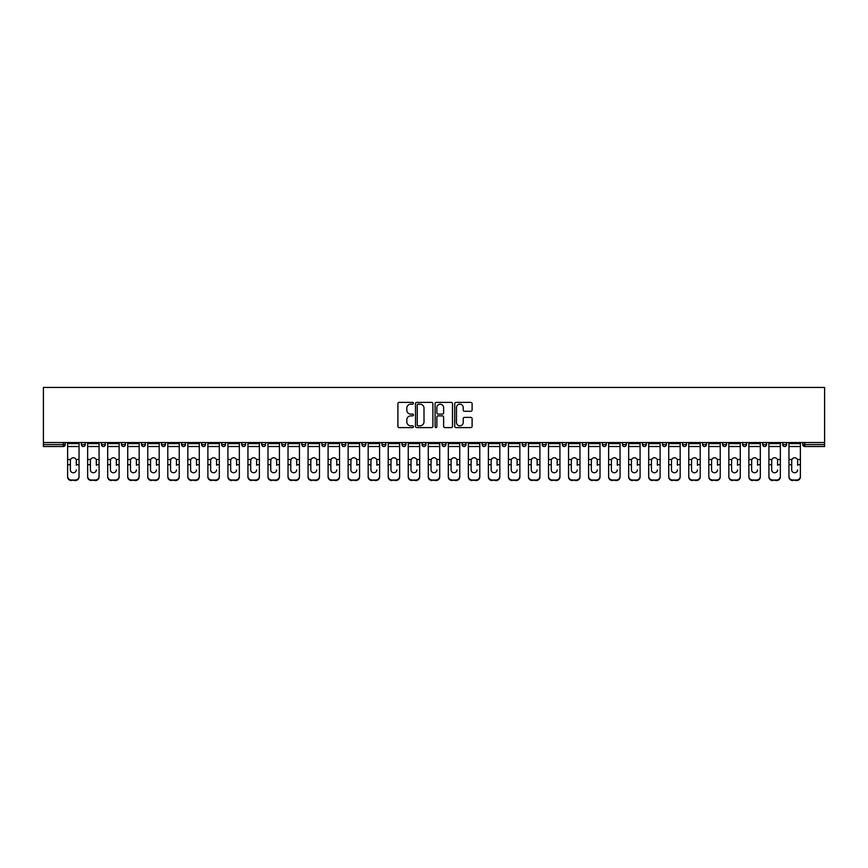 <?xml version="1.0" encoding="UTF-8"?>
<svg xmlns="http://www.w3.org/2000/svg" width="868" height="868" viewBox="0 0 868 868"><rect width="100%" height="100%" fill="white"/><g stroke="black" fill="none" stroke-linecap="round" stroke-linejoin="round"><path stroke-width="1.3" d="M413.45 403.262A0.879 0.879 0 0 0 412.571 402.383L399.171 402.383A1.259 1.259 0 0 0 397.913 403.642L397.913 426.34A1.259 1.259 0 0 0 399.171 427.599L412.571 427.599A0.879 0.879 0 0 0 413.45 426.72A0.879 0.879 0 0 0 412.571 425.83L410.835 425.83A4.036 4.036 0 0 1 406.799 421.794L406.799 419.906A4.036 4.036 0 0 1 410.835 415.87L412.571 415.87A0.879 0.879 0 0 0 413.45 414.991A0.879 0.879 0 0 0 412.571 414.112L410.835 414.112A4.036 4.036 0 0 1 406.799 410.076L406.799 408.177A4.036 4.036 0 0 1 410.835 404.152L412.571 404.152A0.879 0.879 0 0 0 413.45 403.262M470.847 411.269A1.259 1.259 0 0 0 472.105 410.011L472.105 403.642A1.259 1.259 0 0 0 470.847 402.383L455.971 402.383A1.259 1.259 0 0 0 454.713 403.642L454.713 426.34A1.259 1.259 0 0 0 455.971 427.599L470.847 427.599A1.259 1.259 0 0 0 472.105 426.34L472.105 418.647A1.259 1.259 0 0 0 470.847 417.389L464.478 417.389A1.259 1.259 0 0 0 463.219 418.647L463.219 422.456A3.374 3.374 0 0 1 459.845 425.83A3.374 3.374 0 0 1 456.47 422.456L456.47 407.515A3.374 3.374 0 0 1 459.845 404.152A3.374 3.374 0 0 1 463.219 407.515L463.219 410.011A1.259 1.259 0 0 0 464.478 411.269L470.847 411.269M824.6 442.539L43.4 442.539L43.4 387.443L824.6 387.443L824.6 446.521L804.69 446.521A1.931 1.931 0 0 1 802.77 444.6L802.77 442.539M432.893 403.642A1.259 1.259 0 0 0 431.635 402.383L416.759 402.383A1.259 1.259 0 0 0 415.501 403.642L415.501 426.34A1.259 1.259 0 0 0 416.759 427.599L431.635 427.599A1.259 1.259 0 0 0 432.893 426.34L432.893 403.642M436.365 402.383L451.241 402.383A1.259 1.259 0 0 1 452.499 403.642L452.499 426.34A1.259 1.259 0 0 1 451.241 427.599L444.872 427.599A1.259 1.259 0 0 1 443.613 426.34L443.613 417.128A1.259 1.259 0 0 0 442.354 415.87L438.134 415.87A1.259 1.259 0 0 0 436.864 417.128L436.864 426.72A0.879 0.879 0 0 1 435.986 427.599A0.879 0.879 0 0 1 435.107 426.72L435.107 403.642A1.259 1.259 0 0 1 436.365 402.383M65.23 442.539L65.23 444.6A1.931 1.931 0 0 1 63.31 446.521L43.4 446.521L43.4 444.6L63.31 444.6L63.31 442.539M43.4 442.539L43.4 444.6M81.418 444.6A1.931 1.931 0 0 0 83.35 446.521A1.931 1.931 0 0 0 85.27 444.6L85.27 442.539L85.27 444.6L81.418 444.6A1.931 1.931 0 0 0 83.35 446.521A1.931 1.931 0 0 1 81.418 444.6L81.418 442.539M63.31 446.521A1.931 1.931 0 0 0 65.23 444.6A1.931 1.931 0 0 1 63.31 446.521L63.31 444.6L65.23 444.6M101.458 442.539L101.458 444.6L101.458 442.539M105.31 442.539L105.31 444.6L105.31 442.539M121.498 444.6A1.931 1.931 0 0 0 123.419 446.521A1.931 1.931 0 0 0 125.35 444.6A1.931 1.931 0 0 1 123.419 446.521A1.931 1.931 0 0 0 125.35 444.6L125.35 442.539L125.35 444.6L121.498 444.6A1.931 1.931 0 0 0 123.419 446.521A1.931 1.931 0 0 1 121.498 444.6L121.498 442.539M141.527 442.539L141.527 444.6L141.527 442.539M145.39 442.539L145.39 444.6A1.931 1.931 0 0 1 143.459 446.521A1.931 1.931 0 0 1 141.527 444.6A1.931 1.931 0 0 0 143.459 446.521A1.931 1.931 0 0 0 145.39 444.6A1.931 1.931 0 0 1 143.459 446.521A1.931 1.931 0 0 1 141.527 444.6L145.39 444.6M161.567 444.6A1.931 1.931 0 0 0 163.499 446.521A1.931 1.931 0 0 0 165.419 444.6A1.931 1.931 0 0 1 163.499 446.521A1.931 1.931 0 0 0 165.419 444.6L165.419 442.539L165.419 444.6L161.567 444.6A1.931 1.931 0 0 0 163.499 446.521A1.931 1.931 0 0 1 161.567 444.6L161.567 442.539M185.459 442.539L185.459 444.6A1.931 1.931 0 0 1 183.528 446.521A1.931 1.931 0 0 1 181.607 444.6L181.607 442.539M203.568 446.521A1.931 1.931 0 0 0 205.499 444.6L205.499 442.539L205.499 444.6A1.931 1.931 0 0 1 203.568 446.521A1.931 1.931 0 0 1 201.647 444.6L201.647 442.539M225.539 442.539L225.539 444.6A1.931 1.931 0 0 1 223.608 446.521A1.931 1.931 0 0 1 221.676 444.6L221.676 442.539M245.568 442.539L245.568 444.6A1.931 1.931 0 0 1 243.648 446.521A1.931 1.931 0 0 1 241.716 444.6L241.716 442.539M261.756 442.539L261.756 444.6L261.756 442.539M265.608 442.539L265.608 444.6L265.608 442.539M285.648 442.539L285.648 444.6A1.931 1.931 0 0 1 283.717 446.521A1.931 1.931 0 0 1 281.796 444.6L281.796 442.539M301.825 442.539L301.825 444.6L301.825 442.539M305.688 442.539L305.688 444.6A1.931 1.931 0 0 1 303.757 446.521A1.931 1.931 0 0 1 301.825 444.6L305.688 444.6A1.931 1.931 0 0 1 303.757 446.521M325.717 442.539L325.717 444.6L321.865 444.6A1.931 1.931 0 0 0 323.797 446.521A1.931 1.931 0 0 1 321.865 444.6L321.865 442.539M345.757 442.539L345.757 444.6A1.931 1.931 0 0 1 343.836 446.521A1.931 1.931 0 0 1 341.905 444.6L341.905 442.539M365.797 442.539L365.797 444.6A1.931 1.931 0 0 1 363.866 446.521A1.931 1.931 0 0 1 361.945 444.6L361.945 442.539M381.985 442.539L381.985 444.6L381.985 442.539M385.837 442.539L385.837 444.6A1.931 1.931 0 0 1 383.906 446.521A1.931 1.931 0 0 1 381.985 444.6L385.837 444.6A1.931 1.931 0 0 1 383.906 446.521M403.945 446.521A1.931 1.931 0 0 0 405.866 444.6L405.866 442.539L405.866 444.6A1.931 1.931 0 0 1 403.945 446.521A1.931 1.931 0 0 1 402.014 444.6L402.014 442.539M425.906 442.539L425.906 444.6A1.931 1.931 0 0 1 423.985 446.521A1.931 1.931 0 0 1 422.054 444.6L422.054 442.539M445.946 442.539L445.946 444.6A1.931 1.931 0 0 1 444.015 446.521A1.931 1.931 0 0 1 442.094 444.6L442.094 442.539M462.134 442.539L462.134 444.6L462.134 442.539M465.986 442.539L465.986 444.6A1.931 1.931 0 0 1 464.054 446.521A1.931 1.931 0 0 1 462.134 444.6L465.986 444.6A1.931 1.931 0 0 1 464.054 446.521M482.163 442.539L482.163 444.6L482.163 442.539M486.015 442.539L486.015 444.6A1.931 1.931 0 0 1 484.094 446.521A1.931 1.931 0 0 1 482.163 444.6L486.015 444.6A1.931 1.931 0 0 1 484.094 446.521M502.203 442.539L502.203 444.6L502.203 442.539M506.055 442.539L506.055 444.6L506.055 442.539M522.243 442.539L522.243 444.6L522.243 442.539M526.095 442.539L526.095 444.6L526.095 442.539M546.135 442.539L546.135 444.6A1.931 1.931 0 0 1 544.203 446.521A1.931 1.931 0 0 1 542.283 444.6L542.283 442.539M566.175 442.539L566.175 444.6L562.312 444.6A1.931 1.931 0 0 0 564.243 446.521A1.931 1.931 0 0 1 562.312 444.6L562.312 442.539M586.204 442.539L586.204 444.6A1.931 1.931 0 0 1 584.283 446.521A1.931 1.931 0 0 1 582.352 444.6L582.352 442.539M602.392 442.539L602.392 444.6L602.392 442.539M606.244 442.539L606.244 444.6L606.244 442.539M626.284 442.539L626.284 444.6A1.931 1.931 0 0 1 624.352 446.521A1.931 1.931 0 0 1 622.432 444.6L622.432 442.539M646.324 442.539L646.324 444.6L642.461 444.6A1.931 1.931 0 0 0 644.392 446.521A1.931 1.931 0 0 1 642.461 444.6L642.461 442.539M666.353 442.539L666.353 444.6A1.931 1.931 0 0 1 664.432 446.521A1.931 1.931 0 0 1 662.501 444.6L662.501 442.539M686.393 442.539L686.393 444.6L682.541 444.6A1.931 1.931 0 0 0 684.472 446.521A1.931 1.931 0 0 1 682.541 444.6L682.541 442.539M706.433 442.539L706.433 444.6A1.931 1.931 0 0 1 704.501 446.521A1.931 1.931 0 0 1 702.581 444.6L702.581 442.539M726.473 442.539L726.473 444.6L722.61 444.6A1.931 1.931 0 0 0 724.541 446.521A1.931 1.931 0 0 1 722.61 444.6L722.61 442.539M746.502 442.539L746.502 444.6A1.931 1.931 0 0 1 744.581 446.521A1.931 1.931 0 0 1 742.65 444.6L742.65 442.539M766.542 442.539L766.542 444.6L762.69 444.6A1.931 1.931 0 0 0 764.621 446.521A1.931 1.931 0 0 1 762.69 444.6L762.69 442.539M786.582 442.539L786.582 444.6L782.73 444.6A1.931 1.931 0 0 0 784.65 446.521A1.931 1.931 0 0 1 782.73 444.6L782.73 442.539M103.379 446.521A1.931 1.931 0 0 1 101.458 444.6L105.31 444.6A1.931 1.931 0 0 1 103.379 446.521A1.931 1.931 0 0 0 105.31 444.6A1.931 1.931 0 0 1 103.379 446.521M263.688 446.521A1.931 1.931 0 0 1 261.756 444.6L265.608 444.6A1.931 1.931 0 0 1 263.688 446.521A1.931 1.931 0 0 0 265.608 444.6M323.797 446.521A1.931 1.931 0 0 0 325.717 444.6A1.931 1.931 0 0 1 323.797 446.521A1.931 1.931 0 0 1 321.865 444.6M504.134 446.521A1.931 1.931 0 0 1 502.203 444.6A1.931 1.931 0 0 0 504.134 446.521A1.931 1.931 0 0 0 506.055 444.6A1.931 1.931 0 0 1 504.134 446.521A1.931 1.931 0 0 1 502.203 444.6L506.055 444.6M524.163 446.521A1.931 1.931 0 0 1 522.243 444.6A1.931 1.931 0 0 0 524.163 446.521A1.931 1.931 0 0 0 526.095 444.6A1.931 1.931 0 0 1 524.163 446.521A1.931 1.931 0 0 1 522.243 444.6L526.095 444.6A1.931 1.931 0 0 1 524.163 446.521M566.175 444.6A1.931 1.931 0 0 1 564.243 446.521A1.931 1.931 0 0 0 566.175 444.6A1.931 1.931 0 0 1 564.243 446.521A1.931 1.931 0 0 1 562.312 444.6M604.312 446.521A1.931 1.931 0 0 1 602.392 444.6A1.931 1.931 0 0 0 604.312 446.521A1.931 1.931 0 0 0 606.244 444.6A1.931 1.931 0 0 1 604.312 446.521A1.931 1.931 0 0 1 602.392 444.6L606.244 444.6M644.392 446.521A1.931 1.931 0 0 0 646.324 444.6A1.931 1.931 0 0 1 644.392 446.521A1.931 1.931 0 0 1 642.461 444.6M686.393 444.6A1.931 1.931 0 0 1 684.472 446.521A1.931 1.931 0 0 0 686.393 444.6A1.931 1.931 0 0 1 684.472 446.521A1.931 1.931 0 0 1 682.541 444.6M724.541 446.521A1.931 1.931 0 0 0 726.473 444.6A1.931 1.931 0 0 1 724.541 446.521A1.931 1.931 0 0 1 722.61 444.6M744.581 446.521A1.931 1.931 0 0 0 746.502 444.6A1.931 1.931 0 0 1 744.581 446.521M764.621 446.521A1.931 1.931 0 0 0 766.542 444.6A1.931 1.931 0 0 1 764.621 446.521A1.931 1.931 0 0 1 762.69 444.6M784.65 446.521A1.931 1.931 0 0 0 786.582 444.6A1.931 1.931 0 0 1 784.65 446.521A1.931 1.931 0 0 1 782.73 444.6M804.69 442.539L804.69 446.521A1.931 1.931 0 0 1 802.77 444.6L824.6 444.6M418.148 404.152A0.879 0.879 0 0 0 417.258 405.031L417.258 424.951A0.879 0.879 0 0 0 418.148 425.83L419.971 425.83A4.036 4.036 0 0 0 424.007 421.794L424.007 408.177A4.036 4.036 0 0 0 419.971 404.152L418.148 404.152M443.613 407.58A3.374 3.374 0 0 0 440.239 404.206A3.374 3.374 0 0 0 436.864 407.58L436.864 412.842A1.259 1.259 0 0 0 438.134 414.112L442.354 414.112A1.259 1.259 0 0 0 443.613 412.842L443.613 407.58M76.286 460.626L76.286 464.727L79.042 464.727L79.042 442.539M67.617 465.27L67.617 476.912L67.617 459.487L70.612 459.487L70.373 460.626L70.612 459.487A2.951 2.832 0 0 1 76.048 459.487L79.042 459.487M76.286 465.27L76.286 464.727M73.324 472.734A2.951 2.799 180 0 0 76.286 469.935A2.951 2.799 180 0 1 73.324 472.734A2.951 2.799 180 0 1 70.373 469.935L70.373 460.626M79.042 476.369L79.042 476.912A3.852 3.646 180 0 1 75.191 480.557L75.191 480.015A3.852 3.646 0 0 0 79.042 476.369L79.042 464.727M67.617 476.369A3.852 3.646 0 0 0 71.469 480.015L75.191 480.557M71.469 480.557A3.852 3.646 180 0 1 67.617 476.912M71.469 480.015L75.191 480.015M67.617 459.487L67.617 442.539M96.315 460.626L96.315 464.727L99.082 464.727L99.082 442.539M87.646 465.27L87.646 476.912L87.646 459.487L90.641 459.487L90.413 460.626L90.641 459.487A2.951 2.832 0 0 1 96.088 459.487L99.082 459.487M96.315 465.27L96.315 464.727M93.364 472.734A2.951 2.799 180 0 0 96.315 469.935A2.951 2.799 180 0 1 93.364 472.734A2.951 2.799 180 0 1 90.413 469.935L90.413 460.626M116.355 460.626L116.355 464.727L119.122 464.727L119.122 442.539M107.686 465.27L107.686 476.912L107.686 459.487L110.681 459.487L110.453 460.626L110.681 459.487A2.951 2.832 0 0 1 116.117 459.487L119.122 459.487M119.122 476.912L119.122 476.912A3.852 3.646 180 0 1 115.26 480.557L115.26 480.015A3.852 3.646 0 0 0 119.122 476.369L119.122 464.727M116.355 465.27L116.355 464.727M113.404 472.734A2.951 2.799 180 0 0 116.355 469.935A2.951 2.799 180 0 1 113.404 472.734A2.951 2.799 180 0 1 110.453 469.935L110.453 460.626M136.395 460.626L136.395 464.727L139.151 464.727L139.151 442.539M127.726 465.27L127.726 476.912L127.726 459.487L130.721 459.487L130.482 460.626L130.721 459.487A2.951 2.832 0 0 1 136.157 459.487L139.151 459.487M136.395 465.27L136.395 464.727M133.444 472.734A2.951 2.799 180 0 0 136.395 469.935A2.951 2.799 180 0 1 133.444 472.734A2.951 2.799 180 0 1 130.482 469.935L130.482 460.626M156.435 460.626L156.435 464.727L159.191 464.727L159.191 442.539M147.766 465.27L147.766 476.912L147.766 459.487L150.761 459.487L150.522 460.626L150.761 459.487A2.951 2.832 0 0 1 156.197 459.487L159.191 459.487M156.435 465.27L156.435 464.727M153.473 472.734A2.951 2.799 180 0 0 156.435 469.935A2.951 2.799 180 0 1 153.473 472.734A2.951 2.799 180 0 1 150.522 469.935L150.522 460.626M176.464 460.626L176.464 464.727L179.231 464.727L179.231 442.539M167.795 465.27L167.795 476.912L167.795 459.487L170.801 459.487L170.562 460.626L170.801 459.487A2.951 2.832 0 0 1 176.237 459.487L179.231 459.487M179.231 476.912L179.231 476.912A3.852 3.646 180 0 1 175.379 480.557L175.379 480.015A3.852 3.646 0 0 0 179.231 476.369L179.231 464.727M176.464 465.27L176.464 464.727M173.513 472.734A2.951 2.799 180 0 0 176.464 469.935A2.951 2.799 180 0 1 173.513 472.734A2.951 2.799 180 0 1 170.562 469.935L170.562 460.626M99.082 476.369L99.082 476.912A3.852 3.646 180 0 1 95.23 480.557L95.23 480.015A3.852 3.646 0 0 0 99.082 476.369L99.082 464.727M87.646 476.369A3.852 3.646 0 0 0 91.498 480.015L95.23 480.557M91.498 480.557A3.852 3.646 180 0 1 87.646 476.912M91.498 480.015L95.23 480.015M87.646 459.487L87.646 442.539M107.686 476.369A3.852 3.646 0 0 0 111.538 480.015L115.26 480.557M111.538 480.557A3.852 3.646 180 0 1 107.686 476.912M111.538 480.015L115.26 480.015M107.686 459.487L107.686 442.539M139.151 476.369L139.151 476.912A3.852 3.646 180 0 1 135.299 480.557L135.299 480.015A3.852 3.646 0 0 0 139.151 476.369L139.151 464.727M127.726 476.369A3.852 3.646 0 0 0 131.578 480.015L135.299 480.557M131.578 480.557A3.852 3.646 180 0 1 127.726 476.912M131.578 480.015L135.299 480.015M127.726 459.487L127.726 442.539M159.191 476.369L159.191 476.912A3.852 3.646 180 0 1 155.339 480.557L155.339 480.015A3.852 3.646 0 0 0 159.191 476.369L159.191 464.727M147.766 476.369A3.852 3.646 0 0 0 151.618 480.015L155.339 480.557M151.618 480.557A3.852 3.646 180 0 1 147.766 476.912M151.618 480.015L155.339 480.015M147.766 459.487L147.766 442.539M167.795 476.369A3.852 3.646 0 0 0 171.647 480.015L175.379 480.557M171.647 480.557A3.852 3.646 180 0 1 167.795 476.912M171.647 480.015L175.379 480.015M167.795 459.487L167.795 442.539M196.504 460.626L196.504 464.727L199.271 464.727L199.271 442.539M187.835 465.27L187.835 476.912L187.835 459.487L190.83 459.487L190.602 460.626L190.83 459.487A2.951 2.832 0 0 1 196.266 459.487L199.271 459.487M199.271 476.912L199.271 476.912A3.852 3.646 180 0 1 195.419 480.557L195.419 480.015A3.852 3.646 0 0 0 199.271 476.369L199.271 464.727M196.504 465.27L196.504 464.727M193.553 472.734A2.951 2.799 180 0 0 196.504 469.935A2.951 2.799 180 0 1 193.553 472.734A2.951 2.799 180 0 1 190.602 469.935L190.602 460.626M187.835 476.369A3.852 3.646 0 0 0 191.687 480.015L195.419 480.557M191.687 480.557A3.852 3.646 180 0 1 187.835 476.912M191.687 480.015L195.419 480.015M187.835 459.487L187.835 442.539M216.544 460.626L216.544 464.727L219.3 464.727L219.3 442.539M207.875 465.27L207.875 476.912L207.875 459.487L210.87 459.487L210.631 460.626L210.87 459.487A2.951 2.832 0 0 1 216.306 459.487L219.3 459.487M219.3 476.912L219.3 476.912A3.852 3.646 180 0 1 215.448 480.557L215.448 480.015A3.852 3.646 0 0 0 219.3 476.369L219.3 464.727M216.544 465.27L216.544 464.727M213.593 472.734A2.951 2.799 180 0 0 216.544 469.935A2.951 2.799 180 0 1 213.593 472.734A2.951 2.799 180 0 1 210.631 469.935L210.631 460.626M207.875 476.369A3.852 3.646 0 0 0 211.727 480.015L215.448 480.557M211.727 480.557A3.852 3.646 180 0 1 207.875 476.912M211.727 480.015L215.448 480.015M207.875 459.487L207.875 442.539M236.584 460.626L236.584 464.727L239.34 464.727L239.34 442.539M227.915 465.27L227.915 476.912L227.915 459.487L230.91 459.487L230.671 460.626L230.91 459.487A2.951 2.832 0 0 1 236.346 459.487L239.34 459.487M236.584 465.27L236.584 464.727M233.622 472.734A2.951 2.799 180 0 0 236.584 469.935A2.951 2.799 180 0 1 233.622 472.734A2.951 2.799 180 0 1 230.671 469.935L230.671 460.626M239.34 476.369L239.34 476.912A3.852 3.646 180 0 1 235.488 480.557L235.488 480.015A3.852 3.646 0 0 0 239.34 476.369L239.34 464.727M227.915 476.369A3.852 3.646 0 0 0 231.767 480.015L235.488 480.557M231.767 480.557A3.852 3.646 180 0 1 227.915 476.912M231.767 480.015L235.488 480.015M227.915 459.487L227.915 442.539M256.613 460.626L256.613 464.727L259.38 464.727L259.38 442.539M247.944 465.27L247.944 476.912L247.944 459.487L250.95 459.487L250.711 460.626L250.95 459.487A2.951 2.832 0 0 1 256.385 459.487L259.38 459.487M256.613 465.27L256.613 464.727M253.662 472.734A2.951 2.799 180 0 0 256.613 469.935A2.951 2.799 180 0 1 253.662 472.734A2.951 2.799 180 0 1 250.711 469.935L250.711 460.626M259.38 476.369L259.38 476.912A3.852 3.646 180 0 1 255.528 480.557L255.528 480.015A3.852 3.646 0 0 0 259.38 476.369L259.38 464.727M247.944 476.369A3.852 3.646 0 0 0 251.796 480.015L255.528 480.557M251.796 480.557A3.852 3.646 180 0 1 247.944 476.912M251.796 480.015L255.528 480.015M247.944 459.487L247.944 442.539M276.653 460.626L276.653 464.727L279.42 464.727L279.42 442.539M267.984 465.27L267.984 476.912L267.984 459.487L270.979 459.487L270.751 460.626L270.979 459.487A2.951 2.832 0 0 1 276.415 459.487L279.42 459.487M276.653 465.27L276.653 464.727M273.702 472.734A2.951 2.799 180 0 0 276.653 469.935A2.951 2.799 180 0 1 273.702 472.734A2.951 2.799 180 0 1 270.751 469.935L270.751 460.626M279.42 476.369L279.42 476.912A3.852 3.646 180 0 1 275.568 480.557L275.568 480.015A3.852 3.646 0 0 0 279.42 476.369L279.42 464.727M267.984 476.369A3.852 3.646 0 0 0 271.836 480.015L275.568 480.557M271.836 480.557A3.852 3.646 180 0 1 267.984 476.912M271.836 480.015L275.568 480.015M267.984 459.487L267.984 442.539M296.693 460.626L296.693 464.727L299.449 464.727L299.449 442.539M288.024 465.27L288.024 476.912L288.024 459.487L291.019 459.487L290.78 460.626L291.019 459.487A2.951 2.832 0 0 1 296.455 459.487L299.449 459.487M296.693 465.27L296.693 464.727M293.742 472.734A2.951 2.799 180 0 0 296.693 469.935A2.951 2.799 180 0 1 293.742 472.734A2.951 2.799 180 0 1 290.78 469.935L290.78 460.626M299.449 476.369L299.449 476.912A3.852 3.646 180 0 1 295.597 480.557L295.597 480.015A3.852 3.646 0 0 0 299.449 476.369L299.449 464.727M288.024 476.369A3.852 3.646 0 0 0 291.876 480.015L295.597 480.557M291.876 480.557A3.852 3.646 180 0 1 288.024 476.912M291.876 480.015L295.597 480.015M288.024 459.487L288.024 442.539M316.733 460.626L316.733 464.727L319.489 464.727L319.489 442.539M308.064 465.27L308.064 476.912L308.064 459.487L311.059 459.487L310.82 460.626L311.059 459.487A2.951 2.832 0 0 1 316.494 459.487L319.489 459.487M316.733 465.27L316.733 464.727M313.771 472.734A2.951 2.799 180 0 0 316.733 469.935A2.951 2.799 180 0 1 313.771 472.734A2.951 2.799 180 0 1 310.82 469.935L310.82 460.626M319.489 476.369L319.489 476.912A3.852 3.646 180 0 1 315.637 480.557L315.637 480.015A3.852 3.646 0 0 0 319.489 476.369L319.489 464.727M308.064 476.369A3.852 3.646 0 0 0 311.916 480.015L315.637 480.557M311.916 480.557A3.852 3.646 180 0 1 308.064 476.912M311.916 480.015L315.637 480.015M308.064 459.487L308.064 442.539M336.762 460.626L336.762 464.727L339.529 464.727L339.529 442.539M328.093 465.27L328.093 476.912L328.093 459.487L331.099 459.487L330.86 460.626L331.099 459.487A2.951 2.832 0 0 1 336.534 459.487L339.529 459.487M336.762 465.27L336.762 464.727M333.811 472.734A2.951 2.799 180 0 0 336.762 469.935A2.951 2.799 180 0 1 333.811 472.734A2.951 2.799 180 0 1 330.86 469.935L330.86 460.626M339.529 476.369L339.529 476.912A3.852 3.646 180 0 1 335.677 480.557L335.677 480.015A3.852 3.646 0 0 0 339.529 476.369L339.529 464.727M328.093 476.369A3.852 3.646 0 0 0 331.956 480.015L335.677 480.557M331.956 480.557A3.852 3.646 180 0 1 328.093 476.912M331.956 480.015L335.677 480.015M328.093 459.487L328.093 442.539M356.802 460.626L356.802 464.727L359.569 464.727L359.569 442.539M348.133 465.27L348.133 476.912L348.133 459.487L351.128 459.487L350.9 460.626L351.128 459.487A2.951 2.832 0 0 1 356.574 459.487L359.569 459.487M356.802 465.27L356.802 464.727M353.851 472.734A2.951 2.799 180 0 0 356.802 469.935A2.951 2.799 180 0 1 353.851 472.734A2.951 2.799 180 0 1 350.9 469.935L350.9 460.626M359.569 476.369L359.569 476.912A3.852 3.646 180 0 1 355.717 480.557L355.717 480.015A3.852 3.646 0 0 0 359.569 476.369L359.569 464.727M348.133 476.369A3.852 3.646 0 0 0 351.985 480.015L355.717 480.557M351.985 480.557A3.852 3.646 180 0 1 348.133 476.912M351.985 480.015L355.717 480.015M348.133 459.487L348.133 442.539M376.842 460.626L376.842 464.727L379.609 464.727L379.609 442.539M368.173 465.27L368.173 476.912L368.173 459.487L371.168 459.487L370.929 460.626L371.168 459.487A2.951 2.832 0 0 1 376.603 459.487L379.609 459.487M376.842 465.27L376.842 464.727M373.891 472.734A2.951 2.799 180 0 0 376.842 469.935A2.951 2.799 180 0 1 373.891 472.734A2.951 2.799 180 0 1 370.929 469.935L370.929 460.626M379.609 476.369L379.609 476.912A3.852 3.646 180 0 1 375.746 480.557L375.746 480.015A3.852 3.646 0 0 0 379.609 476.369L379.609 464.727M368.173 476.369A3.852 3.646 0 0 0 372.025 480.015L375.746 480.557M372.025 480.557A3.852 3.646 180 0 1 368.173 476.912M372.025 480.015L375.746 480.015M368.173 459.487L368.173 442.539M396.882 460.626L396.882 464.727L399.638 464.727L399.638 442.539M388.213 465.27L388.213 476.912L388.213 459.487L391.208 459.487L390.969 460.626L391.208 459.487A2.951 2.832 0 0 1 396.643 459.487L399.638 459.487M396.882 465.27L396.882 464.727M393.92 472.734A2.951 2.799 180 0 0 396.882 469.935A2.951 2.799 180 0 1 393.92 472.734A2.951 2.799 180 0 1 390.969 469.935L390.969 460.626M399.638 476.369L399.638 476.912A3.852 3.646 180 0 1 395.786 480.557L395.786 480.015A3.852 3.646 0 0 0 399.638 476.369L399.638 464.727M388.213 476.369A3.852 3.646 0 0 0 392.065 480.015L395.786 480.557M392.065 480.557A3.852 3.646 180 0 1 388.213 476.912M392.065 480.015L395.786 480.015M388.213 459.487L388.213 442.539M416.922 460.626L416.922 464.727L419.678 464.727L419.678 442.539M408.242 465.27L408.242 476.912L408.242 459.487L411.248 459.487L411.009 460.626L411.248 459.487A2.951 2.832 0 0 1 416.683 459.487L419.678 459.487M416.922 465.27L416.922 464.727M413.96 472.734A2.951 2.799 180 0 0 416.922 469.935A2.951 2.799 180 0 1 413.96 472.734A2.951 2.799 180 0 1 411.009 469.935L411.009 460.626M419.678 476.369L419.678 476.912A3.852 3.646 180 0 1 415.826 480.557L415.826 480.015A3.852 3.646 0 0 0 419.678 476.369L419.678 464.727M408.242 476.369A3.852 3.646 0 0 0 412.105 480.015L415.826 480.557M412.105 480.557A3.852 3.646 180 0 1 408.242 476.912M412.105 480.015L415.826 480.015M408.242 459.487L408.242 442.539M436.951 460.626L436.951 464.727L439.718 464.727L439.718 442.539M428.282 465.27L428.282 476.912L428.282 459.487L431.277 459.487L431.049 460.626L431.277 459.487A2.951 2.832 0 0 1 436.723 459.487L439.718 459.487M436.951 465.27L436.951 464.727M434 472.734A2.951 2.799 180 0 0 436.951 469.935A2.951 2.799 180 0 1 434 472.734A2.951 2.799 180 0 1 431.049 469.935L431.049 460.626M439.718 476.369L439.718 476.912A3.852 3.646 180 0 1 435.866 480.557L435.866 480.015A3.852 3.646 0 0 0 439.718 476.369L439.718 464.727M428.282 476.369A3.852 3.646 0 0 0 432.134 480.015L435.866 480.557M432.134 480.557A3.852 3.646 180 0 1 428.282 476.912M432.134 480.015L435.866 480.015M428.282 459.487L428.282 442.539M456.991 460.626L456.991 464.727L459.758 464.727L459.758 442.539M448.322 465.27L448.322 476.912L448.322 459.487L451.317 459.487L451.078 460.626L451.317 459.487A2.951 2.832 0 0 1 456.752 459.487L459.758 459.487M456.991 465.27L456.991 464.727M454.04 472.734A2.951 2.799 180 0 0 456.991 469.935A2.951 2.799 180 0 1 454.04 472.734A2.951 2.799 180 0 1 451.078 469.935L451.078 460.626M459.758 476.369L459.758 476.912A3.852 3.646 180 0 1 455.895 480.557L455.895 480.015A3.852 3.646 0 0 0 459.758 476.369L459.758 464.727M448.322 476.369A3.852 3.646 0 0 0 452.174 480.015L455.895 480.557M452.174 480.557A3.852 3.646 180 0 1 448.322 476.912M452.174 480.015L455.895 480.015M448.322 459.487L448.322 442.539M477.031 460.626L477.031 464.727L479.787 464.727L479.787 442.539M468.362 465.27L468.362 476.912L468.362 459.487L471.357 459.487L471.118 460.626L471.357 459.487A2.951 2.832 0 0 1 476.792 459.487L479.787 459.487M479.787 476.912L479.787 476.912A3.852 3.646 180 0 1 475.935 480.557L475.935 480.015A3.852 3.646 0 0 0 479.787 476.369L479.787 464.727M477.031 465.27L477.031 464.727M474.08 472.734A2.951 2.799 180 0 0 477.031 469.935A2.951 2.799 180 0 1 474.08 472.734A2.951 2.799 180 0 1 471.118 469.935L471.118 460.626M468.362 476.369A3.852 3.646 0 0 0 472.214 480.015L475.935 480.557M472.214 480.557A3.852 3.646 180 0 1 468.362 476.912M472.214 480.015L475.935 480.015M468.362 459.487L468.362 442.539M497.071 460.626L497.071 464.727L499.827 464.727L499.827 442.539M488.391 465.27L488.391 476.912L488.391 459.487L491.396 459.487L491.158 460.626L491.396 459.487A2.951 2.832 0 0 1 496.832 459.487L499.827 459.487M499.827 476.912L499.827 476.912A3.852 3.646 180 0 1 495.975 480.557L495.975 480.015A3.852 3.646 0 0 0 499.827 476.369L499.827 464.727M497.071 465.27L497.071 464.727M494.109 472.734A2.951 2.799 180 0 0 497.071 469.935A2.951 2.799 180 0 1 494.109 472.734A2.951 2.799 180 0 1 491.158 469.935L491.158 460.626M488.391 476.369A3.852 3.646 0 0 0 492.254 480.015L495.975 480.557M492.254 480.557A3.852 3.646 180 0 1 488.391 476.912M492.254 480.015L495.975 480.015M488.391 459.487L488.391 442.539M517.1 460.626L517.1 464.727L519.867 464.727L519.867 442.539M508.431 465.27L508.431 476.912L508.431 459.487L511.426 459.487L511.198 460.626L511.426 459.487A2.951 2.832 0 0 1 516.872 459.487L519.867 459.487M519.867 476.912L519.867 476.912A3.852 3.646 180 0 1 516.015 480.557L516.015 480.015A3.852 3.646 0 0 0 519.867 476.369L519.867 464.727M517.1 465.27L517.1 464.727M514.149 472.734A2.951 2.799 180 0 0 517.1 469.935A2.951 2.799 180 0 1 514.149 472.734A2.951 2.799 180 0 1 511.198 469.935L511.198 460.626M508.431 476.369A3.852 3.646 0 0 0 512.283 480.015L516.015 480.557M512.283 480.557A3.852 3.646 180 0 1 508.431 476.912M512.283 480.015L516.015 480.015M508.431 459.487L508.431 442.539M537.14 460.626L537.14 464.727L539.907 464.727L539.907 442.539M528.471 465.27L528.471 476.912L528.471 459.487L531.466 459.487L531.238 460.626L531.466 459.487A2.951 2.832 0 0 1 536.901 459.487L539.907 459.487M539.907 476.912L539.907 476.912A3.852 3.646 180 0 1 536.044 480.557L536.044 480.015A3.852 3.646 0 0 0 539.907 476.369L539.907 464.727M537.14 465.27L537.14 464.727M534.189 472.734A2.951 2.799 180 0 0 537.14 469.935A2.951 2.799 180 0 1 534.189 472.734A2.951 2.799 180 0 1 531.238 469.935L531.238 460.626M528.471 476.369A3.852 3.646 0 0 0 532.323 480.015L536.044 480.557M532.323 480.557A3.852 3.646 180 0 1 528.471 476.912M532.323 480.015L536.044 480.015M528.471 459.487L528.471 442.539M557.18 460.626L557.18 464.727L559.936 464.727L559.936 442.539M548.511 465.27L548.511 476.912L548.511 459.487L551.505 459.487L551.267 460.626L551.505 459.487A2.951 2.832 0 0 1 556.941 459.487L559.936 459.487M559.936 476.912L559.936 476.912A3.852 3.646 180 0 1 556.084 480.557L556.084 480.015A3.852 3.646 0 0 0 559.936 476.369L559.936 464.727M557.18 465.27L557.18 464.727M554.229 472.734A2.951 2.799 180 0 0 557.18 469.935A2.951 2.799 180 0 1 554.229 472.734A2.951 2.799 180 0 1 551.267 469.935L551.267 460.626M548.511 476.369A3.852 3.646 0 0 0 552.363 480.015L556.084 480.557M552.363 480.557A3.852 3.646 180 0 1 548.511 476.912M552.363 480.015L556.084 480.015M548.511 459.487L548.511 442.539M577.22 460.626L577.22 464.727L579.976 464.727L579.976 442.539M568.551 465.27L568.551 476.912L568.551 459.487L571.545 459.487L571.307 460.626L571.545 459.487A2.951 2.832 0 0 1 576.981 459.487L579.976 459.487M577.22 465.27L577.22 464.727M574.258 472.734A2.951 2.799 180 0 0 577.22 469.935A2.951 2.799 180 0 1 574.258 472.734A2.951 2.799 180 0 1 571.307 469.935L571.307 460.626M579.976 476.369L579.976 476.912A3.852 3.646 180 0 1 576.124 480.557L576.124 480.015A3.852 3.646 0 0 0 579.976 476.369L579.976 464.727M568.551 476.369A3.852 3.646 0 0 0 572.403 480.015L576.124 480.557M572.403 480.557A3.852 3.646 180 0 1 568.551 476.912M572.403 480.015L576.124 480.015M568.551 459.487L568.551 442.539M597.249 460.626L597.249 464.727L600.016 464.727L600.016 442.539M588.58 465.27L588.58 476.912L588.58 459.487L591.585 459.487L591.347 460.626L591.585 459.487A2.951 2.832 0 0 1 597.021 459.487L600.016 459.487M597.249 465.27L597.249 464.727M594.298 472.734A2.951 2.799 180 0 0 597.249 469.935A2.951 2.799 180 0 1 594.298 472.734A2.951 2.799 180 0 1 591.347 469.935L591.347 460.626M600.016 476.369L600.016 476.912A3.852 3.646 180 0 1 596.164 480.557L596.164 480.015A3.852 3.646 0 0 0 600.016 476.369L600.016 464.727M588.58 476.369A3.852 3.646 0 0 0 592.432 480.015L596.164 480.557M592.432 480.557A3.852 3.646 180 0 1 588.58 476.912M592.432 480.015L596.164 480.015M588.58 459.487L588.58 442.539M617.289 460.626L617.289 464.727L620.056 464.727L620.056 442.539M608.62 465.27L608.62 476.912L608.62 459.487L611.615 459.487L611.387 460.626L611.615 459.487A2.951 2.832 0 0 1 617.05 459.487L620.056 459.487M617.289 465.27L617.289 464.727M614.338 472.734A2.951 2.799 180 0 0 617.289 469.935A2.951 2.799 180 0 1 614.338 472.734A2.951 2.799 180 0 1 611.387 469.935L611.387 460.626M620.056 476.369L620.056 476.912A3.852 3.646 180 0 1 616.204 480.557L616.204 480.015A3.852 3.646 0 0 0 620.056 476.369L620.056 464.727M608.62 476.369A3.852 3.646 0 0 0 612.472 480.015L616.204 480.557M612.472 480.557A3.852 3.646 180 0 1 608.62 476.912M612.472 480.015L616.204 480.015M608.62 459.487L608.62 442.539M637.329 460.626L637.329 464.727L640.085 464.727L640.085 442.539M628.66 465.27L628.66 476.912L628.66 459.487L631.654 459.487L631.416 460.626L631.654 459.487A2.951 2.832 0 0 1 637.09 459.487L640.085 459.487M637.329 465.27L637.329 464.727M634.378 472.734A2.951 2.799 180 0 0 637.329 469.935A2.951 2.799 180 0 1 634.378 472.734A2.951 2.799 180 0 1 631.416 469.935L631.416 460.626M640.085 476.369L640.085 476.912A3.852 3.646 180 0 1 636.233 480.557L636.233 480.015A3.852 3.646 0 0 0 640.085 476.369L640.085 464.727M628.66 476.369A3.852 3.646 0 0 0 632.512 480.015L636.233 480.557M632.512 480.557A3.852 3.646 180 0 1 628.66 476.912M632.512 480.015L636.233 480.015M628.66 459.487L628.66 442.539M657.369 460.626L657.369 464.727L660.125 464.727L660.125 442.539M648.7 465.27L648.7 476.912L648.7 459.487L651.694 459.487L651.456 460.626L651.694 459.487A2.951 2.832 0 0 1 657.13 459.487L660.125 459.487M660.125 465.27L660.125 476.912A3.852 3.646 180 0 1 656.273 480.557L656.273 480.015A3.852 3.646 0 0 0 660.125 476.369L660.125 464.727M657.369 465.27L657.369 464.727M654.407 472.734A2.951 2.799 180 0 0 657.369 469.935A2.951 2.799 180 0 1 654.407 472.734A2.951 2.799 180 0 1 651.456 469.935L651.456 460.626M648.7 476.369A3.852 3.646 0 0 0 652.552 480.015L656.273 480.557M652.552 480.557A3.852 3.646 180 0 1 648.7 476.912M652.552 480.015L656.273 480.015M648.7 459.487L648.7 442.539M660.125 476.369L660.125 476.912M677.398 460.626L677.398 464.727L680.165 464.727L680.165 442.539M668.729 465.27L668.729 476.912L668.729 459.487L671.734 459.487L671.496 460.626L671.734 459.487A2.951 2.832 0 0 1 677.17 459.487L680.165 459.487M680.165 465.27L680.165 476.912A3.852 3.646 180 0 1 676.313 480.557L676.313 480.015A3.852 3.646 0 0 0 680.165 476.369L680.165 464.727M677.398 465.27L677.398 464.727M674.447 472.734A2.951 2.799 180 0 0 677.398 469.935A2.951 2.799 180 0 1 674.447 472.734A2.951 2.799 180 0 1 671.496 469.935L671.496 460.626M668.729 476.369A3.852 3.646 0 0 0 672.581 480.015L676.313 480.557M672.581 480.557A3.852 3.646 180 0 1 668.729 476.912M672.581 480.015L676.313 480.015M668.729 459.487L668.729 442.539M680.165 476.369L680.165 476.912M697.438 460.626L697.438 464.727L700.205 464.727L700.205 442.539M688.769 465.27L688.769 476.912L688.769 459.487L691.763 459.487L691.536 460.626L691.763 459.487A2.951 2.832 0 0 1 697.199 459.487L700.205 459.487M700.205 465.27L700.205 476.912A3.852 3.646 180 0 1 696.353 480.557L696.353 480.015A3.852 3.646 0 0 0 700.205 476.369L700.205 464.727M697.438 465.27L697.438 464.727M694.487 472.734A2.951 2.799 180 0 0 697.438 469.935A2.951 2.799 180 0 1 694.487 472.734A2.951 2.799 180 0 1 691.536 469.935L691.536 460.626M688.769 476.369A3.852 3.646 0 0 0 692.621 480.015L696.353 480.557M692.621 480.557A3.852 3.646 180 0 1 688.769 476.912M692.621 480.015L696.353 480.015M688.769 459.487L688.769 442.539M700.205 476.369L700.205 476.912M717.478 460.626L717.478 464.727L720.234 464.727L720.234 442.539M708.809 465.27L708.809 476.912L708.809 459.487L711.803 459.487L711.565 460.626L711.803 459.487A2.951 2.832 0 0 1 717.239 459.487L720.234 459.487M720.234 465.27L720.234 476.912A3.852 3.646 180 0 1 716.382 480.557L716.382 480.015A3.852 3.646 0 0 0 720.234 476.369L720.234 464.727M717.478 465.27L717.478 464.727M714.527 472.734A2.951 2.799 180 0 0 717.478 469.935A2.951 2.799 180 0 1 714.527 472.734A2.951 2.799 180 0 1 711.565 469.935L711.565 460.626M708.809 476.369A3.852 3.646 0 0 0 712.661 480.015L716.382 480.557M712.661 480.557A3.852 3.646 180 0 1 708.809 476.912M712.661 480.015L716.382 480.015M708.809 459.487L708.809 442.539M720.234 476.369L720.234 476.912M737.518 460.626L737.518 464.727L740.274 464.727L740.274 442.539M728.849 465.27L728.849 476.912L728.849 459.487L731.843 459.487L731.605 460.626L731.843 459.487A2.951 2.832 0 0 1 737.279 459.487L740.274 459.487M740.274 465.27L740.274 476.912A3.852 3.646 180 0 1 736.422 480.557L736.422 480.015A3.852 3.646 0 0 0 740.274 476.369L740.274 464.727M737.518 465.27L737.518 464.727M734.556 472.734A2.951 2.799 180 0 0 737.518 469.935A2.951 2.799 180 0 1 734.556 472.734A2.951 2.799 180 0 1 731.605 469.935L731.605 460.626M728.849 476.369A3.852 3.646 0 0 0 732.7 480.015L736.422 480.557M732.7 480.557A3.852 3.646 180 0 1 728.849 476.912M732.7 480.015L736.422 480.015M728.849 459.487L728.849 442.539M740.274 476.369L740.274 476.912M757.547 460.626L757.547 464.727L760.314 464.727L760.314 442.539M748.878 465.27L748.878 476.912L748.878 459.487L751.883 459.487L751.645 460.626L751.883 459.487A2.951 2.832 0 0 1 757.319 459.487L760.314 459.487M760.314 465.27L760.314 476.912A3.852 3.646 180 0 1 756.462 480.557L756.462 480.015A3.852 3.646 0 0 0 760.314 476.369L760.314 464.727M757.547 465.27L757.547 464.727M754.596 472.734A2.951 2.799 180 0 0 757.547 469.935A2.951 2.799 180 0 1 754.596 472.734A2.951 2.799 180 0 1 751.645 469.935L751.645 460.626M748.878 476.369A3.852 3.646 0 0 0 752.74 480.015L756.462 480.557M752.74 480.557A3.852 3.646 180 0 1 748.878 476.912M752.74 480.015L756.462 480.015M748.878 459.487L748.878 442.539M760.314 476.369L760.314 476.912M777.587 460.626L777.587 464.727L780.354 464.727L780.354 442.539M768.918 465.27L768.918 476.912L768.918 459.487L771.912 459.487L771.685 460.626L771.912 459.487A2.951 2.832 0 0 1 777.359 459.487L780.354 459.487M780.354 465.27L780.354 476.912A3.852 3.646 180 0 1 776.502 480.557L776.502 480.015A3.852 3.646 0 0 0 780.354 476.369L780.354 464.727M777.587 465.27L777.587 464.727M774.636 472.734A2.951 2.799 180 0 0 777.587 469.935A2.951 2.799 180 0 1 774.636 472.734A2.951 2.799 180 0 1 771.685 469.935L771.685 460.626M768.918 476.369A3.852 3.646 0 0 0 772.77 480.015L776.502 480.557M772.77 480.557A3.852 3.646 180 0 1 768.918 476.912M772.77 480.015L776.502 480.015M768.918 459.487L768.918 442.539M780.354 476.369L780.354 476.912M797.627 460.626L797.627 464.727L800.383 464.727L800.383 442.539M788.958 465.27L788.958 476.912L788.958 459.487L791.952 459.487L791.714 460.626L791.952 459.487A2.951 2.832 0 0 1 797.388 459.487L800.383 459.487M800.383 465.27L800.383 476.912A3.852 3.646 180 0 1 796.531 480.557L796.531 480.015A3.852 3.646 0 0 0 800.383 476.369L800.383 464.727M797.627 465.27L797.627 464.727M794.676 472.734A2.951 2.799 180 0 0 797.627 469.935A2.951 2.799 180 0 1 794.676 472.734A2.951 2.799 180 0 1 791.714 469.935L791.714 460.626M788.958 476.369A3.852 3.646 0 0 0 792.81 480.015L796.531 480.557M792.81 480.557A3.852 3.646 180 0 1 788.958 476.912M792.81 480.015L796.531 480.015M788.958 459.487L788.958 442.539M800.383 476.369L800.383 476.912M83.35 446.521A1.931 1.931 0 0 0 85.27 444.6M183.528 446.521A1.931 1.931 0 0 0 185.459 444.6L181.607 444.6M205.499 444.6L201.647 444.6M223.608 446.521A1.931 1.931 0 0 0 225.539 444.6L221.676 444.6M243.648 446.521A1.931 1.931 0 0 0 245.568 444.6L241.716 444.6M283.717 446.521A1.931 1.931 0 0 0 285.648 444.6L281.796 444.6M343.836 446.521A1.931 1.931 0 0 0 345.757 444.6L341.905 444.6M363.866 446.521A1.931 1.931 0 0 0 365.797 444.6L361.945 444.6M405.866 444.6L402.014 444.6M423.985 446.521A1.931 1.931 0 0 0 425.906 444.6L422.054 444.6M444.015 446.521A1.931 1.931 0 0 0 445.946 444.6L442.094 444.6M544.203 446.521A1.931 1.931 0 0 0 546.135 444.6L542.283 444.6M584.283 446.521A1.931 1.931 0 0 0 586.204 444.6L582.352 444.6M624.352 446.521A1.931 1.931 0 0 0 626.284 444.6L622.432 444.6M664.432 446.521A1.931 1.931 0 0 0 666.353 444.6L662.501 444.6M704.501 446.521A1.931 1.931 0 0 0 706.433 444.6L702.581 444.6M746.502 444.6L742.65 444.6M804.69 446.521A1.931 1.931 0 0 1 802.77 444.6M67.617 464.727L70.373 464.727M67.617 446.521L79.042 446.521M67.617 443.602L79.042 443.602M87.646 464.727L90.413 464.727M87.646 446.521L99.082 446.521M87.646 443.602L99.082 443.602M107.686 464.727L110.453 464.727M107.686 446.521L119.122 446.521M107.686 443.602L119.122 443.602M127.726 464.727L130.482 464.727M127.726 446.521L139.151 446.521M127.726 443.602L139.151 443.602M147.766 464.727L150.522 464.727M147.766 446.521L159.191 446.521M147.766 443.602L159.191 443.602M167.795 464.727L170.562 464.727M167.795 446.521L179.231 446.521M167.795 443.602L179.231 443.602M187.835 464.727L190.602 464.727M187.835 446.521L199.271 446.521M187.835 443.602L199.271 443.602M207.875 464.727L210.631 464.727M207.875 446.521L219.3 446.521M207.875 443.602L219.3 443.602M227.915 464.727L230.671 464.727M227.915 446.521L239.34 446.521M227.915 443.602L239.34 443.602M247.944 464.727L250.711 464.727M247.944 446.521L259.38 446.521M247.944 443.602L259.38 443.602M267.984 464.727L270.751 464.727M267.984 446.521L279.42 446.521M267.984 443.602L279.42 443.602M288.024 464.727L290.78 464.727M288.024 446.521L299.449 446.521M288.024 443.602L299.449 443.602M308.064 464.727L310.82 464.727M308.064 446.521L319.489 446.521M308.064 443.602L319.489 443.602M328.093 464.727L330.86 464.727M328.093 446.521L339.529 446.521M328.093 443.602L339.529 443.602M348.133 464.727L350.9 464.727M348.133 446.521L359.569 446.521M348.133 443.602L359.569 443.602M368.173 464.727L370.929 464.727M368.173 446.521L379.609 446.521M368.173 443.602L379.609 443.602M388.213 464.727L390.969 464.727M388.213 446.521L399.638 446.521M388.213 443.602L399.638 443.602M408.242 464.727L411.009 464.727M408.242 446.521L419.678 446.521M408.242 443.602L419.678 443.602M428.282 464.727L431.049 464.727M428.282 446.521L439.718 446.521M428.282 443.602L439.718 443.602M448.322 464.727L451.078 464.727M448.322 446.521L459.758 446.521M448.322 443.602L459.758 443.602M468.362 464.727L471.118 464.727M468.362 446.521L479.787 446.521M468.362 443.602L479.787 443.602M488.391 464.727L491.158 464.727M488.391 446.521L499.827 446.521M488.391 443.602L499.827 443.602M508.431 464.727L511.198 464.727M508.431 446.521L519.867 446.521M508.431 443.602L519.867 443.602M528.471 464.727L531.238 464.727M528.471 446.521L539.907 446.521M528.471 443.602L539.907 443.602M548.511 464.727L551.267 464.727M548.511 446.521L559.936 446.521M548.511 443.602L559.936 443.602M568.551 464.727L571.307 464.727M568.551 446.521L579.976 446.521M568.551 443.602L579.976 443.602M588.58 464.727L591.347 464.727M588.58 446.521L600.016 446.521M588.58 443.602L600.016 443.602M608.62 464.727L611.387 464.727M608.62 446.521L620.056 446.521M608.62 443.602L620.056 443.602M628.66 464.727L631.416 464.727M628.66 446.521L640.085 446.521M628.66 443.602L640.085 443.602M648.7 464.727L651.456 464.727M648.7 446.521L660.125 446.521M648.7 443.602L660.125 443.602M668.729 464.727L671.496 464.727M668.729 446.521L680.165 446.521M668.729 443.602L680.165 443.602M688.769 464.727L691.536 464.727M688.769 446.521L700.205 446.521M688.769 443.602L700.205 443.602M708.809 464.727L711.565 464.727M708.809 446.521L720.234 446.521M708.809 443.602L720.234 443.602M728.849 464.727L731.605 464.727M728.849 446.521L740.274 446.521M728.849 443.602L740.274 443.602M748.878 464.727L751.645 464.727M748.878 446.521L760.314 446.521M748.878 443.602L760.314 443.602M768.918 464.727L771.685 464.727M768.918 446.521L780.354 446.521M768.918 443.602L780.354 443.602M788.958 464.727L791.714 464.727M788.958 446.521L800.383 446.521M788.958 443.602L800.383 443.602"/></g></svg>
